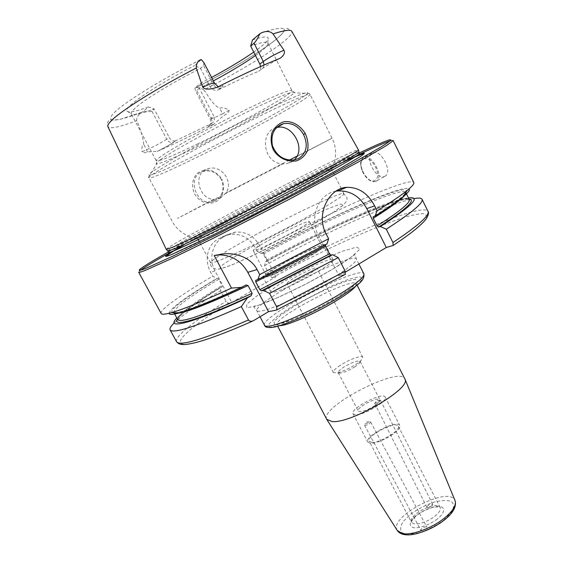 <?xml version="1.0" encoding="UTF-8"?>
<svg xmlns="http://www.w3.org/2000/svg" width="563" height="563" viewBox="0 0 563 563"><rect width="100%" height="100%" fill="white"/><g stroke="black" fill="none" stroke-linecap="round" stroke-linejoin="round"><path stroke-width="0.42" stroke-dasharray="2.81 2.11" d="M370.151 421.764L370.658 422.011C369.272 424.298 367.238 425.389 364.557 425.29L365.148 424.101L370.151 421.764M426.332 526.778C423.228 527.137 421.42 528.305 420.899 530.283C423.707 530.733 425.705 529.684 426.895 527.123L426.332 526.778M375.176 403.622L374.719 403.481L375.049 402.848L379.884 400.427L380.581 400.546C379.779 401.883 377.977 402.911 375.176 403.622M427.465 507.608C430.392 507.228 432.131 506.137 432.68 504.328C430.062 503.913 428.14 504.891 426.923 507.277L427.465 507.608M326.758 419.358C319.045 407.302 399.47 365.612 404.86 378.871M371.524 442.356L369.215 441.279C365.795 436.163 396.099 420.455 398.308 426.205C401.356 430.083 379.279 443.447 371.524 442.356M257.122 251.281L255.123 247.467C249.296 237.818 240.915 233.441 229.978 234.328L222.322 236.798L218.247 239.008C207.261 244.645 204.045 260.345 210.661 272.288L212.737 276.187L216.635 278.601L217.67 278.277L218.74 279.262L222.047 285.462L222.258 286.666L221.118 287.024L220.506 290.754L226.129 301.296L228.268 303.288L231.794 302.444L275.997 276.757L272.182 277.791L270.008 275.898L264.596 265.567L265.462 261.774L266.679 261.366L266.538 260.155L263.357 254.075L262.267 253.139L261.148 253.512L257.122 251.281C325.963 213.982 409.787 175.959 413.784 182.503M345.534 272.042L339.067 275.933L345.091 274.484L276.44 310.093M355.126 366.64C349.82 369.997 345.049 372.136 340.812 373.058L338.257 372.72C337.962 371.657 339.658 369.877 343.36 367.393C351.847 362.333 357.435 360.334 360.123 361.39L358.927 363.67L355.126 366.64M375.183 405.416C378.765 402.869 380.342 400.983 379.934 399.772C378.533 395.923 355.872 407.668 358.209 411.032C361.052 412.482 366.71 410.61 375.183 405.416M340.235 365.331C335.245 368.674 332.944 371.052 333.338 372.481L336.73 372.924C342.944 372.002 356.836 364.803 361.172 360.257L362.769 357.224C361.946 354.817 348.863 359.567 340.235 365.331M294.674 277.672C303.689 272.309 316.561 266.721 316.835 268.087C318.771 269.79 287.236 286.131 286.968 283.569C286.891 282.739 289.459 280.775 294.674 277.672M355.436 414.748L353.015 413.777C349.595 408.773 383.058 391.426 385.169 397.112C388.28 400.863 363.74 415.48 355.436 414.748M370.292 443.236L367.766 442.054C364.015 436.409 397.33 419.146 399.772 425.466C403.136 429.724 378.808 444.446 370.292 443.236M194.967 87.905L195.291 90.333L196.754 90.39L199.344 88.257L200.477 83.31L194.967 87.905L195.776 87.694C227.48 71.614 258.825 53.049 274.491 40.705C290.656 27.545 286.433 24.863 261.823 32.668M213.363 80.91L199.344 88.257L213.884 116.259L211.202 118.195L196.754 90.39M203.82 89.946C201.16 87.976 198.479 87.223 195.783 87.694C237.825 66.49 278.791 40.564 283.794 31.521C284.477 27.291 287.165 27.256 291.866 31.415C294.977 37.313 250.732 65.864 203.82 89.946C209.021 96.59 212.652 104.992 219.767 108.3C221.991 107.139 225.165 107.8 229.275 110.271C228.508 112.628 226.607 114.402 223.567 115.598L213.539 124.465C208.19 126.795 206.797 126.999 209.373 125.077L211.357 123.677L175.74 140.708L173.897 142.052C170.716 144.276 165.283 147.351 157.591 151.278L147.499 151.883C145.655 153.03 143.832 152.995 142.031 151.764L155.191 145.908L166.782 139.307C168.436 141.946 170.645 142.925 173.397 142.256L173.897 142.052M151.771 110.932C150.56 111.875 147.809 112.002 143.523 111.305L148.407 106.935L154.114 108.891L151.771 110.932L166.782 139.307L169.21 137.478C170.885 140.194 172.918 141.327 175.297 140.87L175.74 140.708M203.912 62.62L203.63 65.632L200.548 68.32C170.983 83.289 143.276 100.341 134.768 108.448C131.967 111.073 130.799 112.874 131.285 113.853L131.299 113.881C132.924 115.753 140.532 114.092 154.114 108.891L169.21 137.478M210.147 86.871L213.3 84.344C215.256 87.504 217.818 88.687 220.985 87.877L218.55 89.777C215.031 90.953 212.237 89.989 210.147 86.871L200.548 68.32L194.763 65.463L201.336 59.579M148.407 106.935C135.641 111.615 128.477 112.98 126.914 111.038C123.452 107.491 154.867 85.9 194.763 65.463M143.523 111.305L141.848 112.234C138.097 114.739 136.394 117.554 136.732 120.679C140.546 129.054 142.889 136.886 143.762 144.177C142.186 144.804 141.609 147.33 142.031 151.764M221.4 179.71C217.142 172.679 211.259 169.885 203.743 171.328C186.353 174.671 195.129 205.826 211.787 201.857L215.369 200.632C222.723 195.825 224.736 188.851 221.4 179.71L222.012 179.337C224.947 187.141 223.764 194.017 218.458 199.956C211.048 206.149 199.717 203.236 194.524 193.82C191.251 185.966 192.124 179.161 197.141 173.404C200.963 170.723 205.418 169.667 210.52 170.251C215.305 171.891 219.141 174.917 222.012 179.337M166.289 249.423C165.832 245.728 355.774 147.274 358.49 149.8M157.591 151.278C174.101 144.008 192.75 135.071 213.539 124.465M220.605 197.972L216.98 199.218L213.567 199.393C198.063 198.739 192.462 171.743 208.289 168.611C221.287 164.438 233.948 181.786 225.967 192.947L220.605 197.972M291.17 162.243L294.421 159.899L286.996 163.664L291.17 162.243M276.489 127.674C258.853 131.587 263.343 164.044 282.922 163.896L286.996 163.664M236.608 216.924C212.181 230.049 199.33 237.502 198.049 239.282L203.342 237.516C224.187 229.05 323.268 177.317 330.671 171.075L331.903 169.906C331.713 168.084 276.729 195.354 236.608 216.924M384.86 176.381L386.049 175.628C388.449 172.728 388.174 168.133 385.226 161.834C380.694 153.671 376.267 150.764 371.946 153.115C364.43 158.773 376.816 180.329 384.86 176.381M161.145 313.457C159.294 309.953 181.265 294.653 212.737 276.187M138.674 272.218L140.637 270.198M170.807 252.027C220.112 224.215 309.854 177.725 359.961 154.065M390.25 140.806L393.037 140.37M325.013 244.996L326.99 243.913M275.997 276.757L259.817 245.813C254.11 236.003 245.982 231.435 235.425 232.118L227.853 234.539L223.736 236.777C212.561 242.484 208.282 258.853 214.989 270.866L231.794 302.444M264.596 265.567C320.326 235.186 385.641 205.115 411.652 199.112L413.96 198.626M174.22 322.902L175.959 321.283C184.917 313.464 199.766 303.288 220.506 290.754M265.462 261.774C318.616 232.906 380.44 204.383 404.544 198.704L408.485 197.937M261.148 253.512C325.604 218.585 403.087 183.665 409.083 188.865M335.865 191.216C318.32 193.735 308.784 218.057 318.686 236.143L339.067 275.933M260.662 66.497C260.993 68.89 260.345 70.474 258.706 71.241L261.274 69.312C265.398 66.321 271.683 62.655 280.114 58.313M211.357 123.677C214.214 121.918 215.052 119.447 213.884 116.259M218.979 89.58C234.433 81.86 247.678 75.752 258.706 71.241M252.52 39.889C261.992 36.841 267.186 36.159 268.101 37.855C268.804 40.121 264.019 44.864 253.744 52.092M211.575 77.455L200.477 83.31M255.489 55.526C264.392 49.192 268.53 45.04 267.904 43.077L267.889 43.048C266.904 41.373 261.155 42.352 250.648 45.99M281.078 264.779C271.218 270.514 266.285 274.082 266.285 275.476C266.306 279.748 325.618 249.008 322.142 246.524C321.698 244.335 297.897 254.99 281.078 264.779M268.438 240.514C285.455 230.943 309.143 219.844 309.298 221.463C312.268 222.941 252.703 253.822 253.216 250.535C253.385 249.465 258.459 246.13 268.438 240.514M274.287 292.063C287.707 289.389 336.941 262.281 333.085 259.789C331.79 254.779 267.488 288.108 270.824 292.056L274.287 292.063M266.383 276.982C279.565 273.794 329.024 246.805 325.435 244.842C324.485 240.507 260.036 273.914 263.02 277.193L266.383 276.982M216.164 261.654C228.078 257.537 261.626 241.499 292.626 224.947C323.683 208.387 345.049 195.171 343.88 193.644L343.078 193.433C336.498 193.581 285.258 218.282 248.107 238.86C226.847 250.619 214.426 258.326 210.836 261.985L210.548 262.752C210.801 263.238 212.68 262.872 216.164 261.654M169.28 253.322C194.334 236.706 331.952 165.367 359.961 154.48M168.323 251.985C216.748 224.609 309.136 176.719 359.412 152.932M169.055 313.288C170.427 308.179 186.283 296.617 216.635 278.601M176.817 318.025L179.724 315.238C187.986 308.088 201.786 298.686 221.118 287.024M167.83 250.999C169.034 246.2 354.247 150.194 358.891 151.961M355.612 286.236L356.379 283.822C353.712 275.87 272.091 318.179 277.031 324.95L279.452 325.717M337.476 297.229L318.742 307.778C305.104 314.583 293.344 319.671 283.471 323.035L274.526 324.534L273.942 321.494L281.331 314.759L294.942 305.751C311.684 295.878 331.157 286.504 345.281 281.549L355.197 279.304L357.526 281.437L351.333 287.792L337.476 297.229M340.221 296.68L355.717 286.103L362.551 279.03L359.834 276.7L348.694 279.262L331.635 285.969L292.654 306.209L277.46 316.251L269.128 323.795L269.677 327.258L279.593 325.632L297.313 318.961C312.043 312.275 326.343 304.85 340.221 296.68M264.568 325.351C258.818 317.082 360.468 264.392 363.895 273.864M282.957 290.051C265.321 300.586 256.587 307.433 256.763 310.6C257.192 311.402 258.931 311.501 261.971 310.896C271.964 308.932 297.327 297.827 319.967 285.321C342.656 272.816 357.899 261.577 356.337 258.987C354.739 254.216 312.395 272.45 282.957 290.051M434.699 516.391C439.231 512.675 441.04 509.67 440.125 507.362C437.071 499.993 407.176 515.49 411.433 522.232L413.995 523.85C420.061 524.392 426.965 521.901 434.699 516.391M437.423 518.995C430.09 524.188 422.897 527.158 415.846 527.897C408.013 527.798 408.654 521.528 416.761 515.039C423.812 510.078 430.801 507.172 437.718 506.327C445.622 506.172 445.685 512.224 437.423 518.995M443.707 520.198L451.406 512.429C454.193 507.516 454.165 503.85 451.322 501.415C446.959 500.021 440.963 500.317 433.341 502.302C425.368 505.201 417.922 509.079 410.997 513.942L403.305 521.373C400.187 526.236 399.807 530.029 402.172 532.767C406.212 534.498 412.193 534.4 420.125 532.478C428.577 529.487 436.438 525.392 443.707 520.198M397.281 530.48C387.914 516.869 449.281 485.053 455.017 500.542M275.976 283.851C298.552 270.887 324.422 258.227 343.339 250.943L356.703 247.122L359.926 249.092L351.488 256.939L332.36 269.381L306.413 283.773L279.635 296.75L258.262 305.336L246.735 307.848L246.728 304.203L257.347 295.582L275.976 283.851M253.244 320.811C209.281 340.376 182.292 347.786 180.371 342.677C178.527 337.483 198.591 321.719 228.268 303.288M272.182 277.791C319.305 252.006 372.537 227.332 403.629 217.564C411.926 215.136 418.358 213.834 422.926 213.651C426.261 214.172 427.183 216.002 425.677 219.127C422.672 223.025 417.007 228.184 408.682 234.623L392.685 245.771M209.373 125.077C211.85 123.529 212.462 121.235 211.202 118.195L210.266 119.124L214.144 117.864L222.596 113.761L219.767 108.3M200.365 59.777C161.222 79.496 124.93 102.016 114.338 112.565C103.571 123.22 116.689 122.002 141.862 112.227M214.426 82.972L213.3 84.344L203.63 65.632M141.848 112.234L120.179 119.328C114.113 120.158 111.059 120.313 111.017 119.799L108.385 121.045C107.237 122.84 107.097 124.74 107.955 126.738C110.109 129.138 119.701 127.111 136.732 120.679M296.947 156.605L332.022 138.209L297.243 156.028M289.403 160.075L225.967 192.947M213.567 199.393L177.563 218.367L282.922 163.896M198.753 156.401C171.068 170.054 149.681 179.428 148.942 177.866C148.695 177.408 150.279 176.015 153.699 173.671C165.691 165.431 205.129 143.607 243.483 124.191C281.887 104.739 309.629 92.487 310.016 94.373C311.825 96.97 247.551 132.481 198.753 156.401M363.022 172.391C355.802 158.287 368.251 152.559 375.514 167.134C382.72 181.673 369.94 186.564 363.022 172.391M375.774 181.462C371.376 182.328 367.196 179.252 363.226 172.222C360.327 165.825 360.179 161.109 362.79 158.069C369.405 151.208 384.304 174.966 376.978 180.709L375.774 181.462M325.33 244.426L255.862 280.219M259.817 245.813L255.123 247.467M214.989 270.866L210.661 272.288M223.736 236.777L218.247 239.008M227.853 234.539L222.322 236.798M270.008 275.898C338.314 238.226 422.679 202.103 428.007 211.392M176.557 341.727C173.939 336.836 195.143 320.375 226.129 301.296M266.595 261.415C325.47 229.415 395.317 198.07 409.09 199.168M266.538 260.155C329.644 225.826 405.388 192.462 409.252 199.492C406.409 194.432 329.242 226.741 266.679 261.366M263.357 254.075C326.582 219.823 402.2 186.022 405.768 192.455L405.846 192.673M262.267 253.139C329.024 216.945 409.618 181.202 406.416 191.596M404.994 193.763C401.187 198.19 390.638 205.805 373.368 216.614M318.686 236.143L326.033 233.722M217.339 87.188C223.159 84.985 224.496 85.168 221.365 87.722M264.054 65.005L263.224 67.609L261.274 69.312M147.499 151.883L143.762 144.177M229.275 110.271L222.596 113.761L223.567 115.598M198.211 143.656C172.932 155.874 158.956 161.588 156.282 160.807C156.007 160.307 157.401 158.956 160.441 156.767C170.793 149.272 203.806 130.75 235.77 114.683C267.784 98.574 291.296 88.609 291.852 90.537C293.9 93.177 239.732 123.621 198.211 143.656M160.427 159.688C171.356 151.855 207.473 131.756 241.006 115.014C274.603 98.222 296.884 89.081 294.111 92.726C291.043 97.681 238.881 126.668 198.852 146.063C175.628 157.337 161.602 163.284 156.767 163.917C155.275 163.903 156.5 162.489 160.427 159.688M253.702 245.785L233.04 257.812L220.802 266.137L219.985 268.903L231.801 264.997L254.68 254.757L312.479 224.771L333.817 212.075L343.536 204.798L340.538 204.024L326.456 209.352L304.59 219.387L253.702 245.785M153.72 170.737C165.994 162.165 207.993 138.962 246.925 119.447C285.927 99.876 311.065 89.32 307.292 93.5C302.788 99.215 243.483 131.848 198.12 154.037C171.715 166.972 155.606 174.002 149.8 175.135C147.985 175.283 149.286 173.812 153.72 170.737M361.552 155.782C356.238 159.667 340.341 168.787 313.88 183.137C263.625 210.372 191.35 246.671 173.897 253.653L169.421 255.377M183.615 245.109C223.898 221.766 325.118 169.653 354.993 156.986M245.538 285.145C208.345 302.493 184.96 311.705 175.382 312.775M172.848 312.69C167.042 311.072 186.972 296.49 217.67 278.277M174.03 312.838L173.897 312.648C174.058 308.137 189.013 297.011 218.74 279.262M222.258 286.666C197.592 301.149 179.006 315.864 178.471 317.835L177.641 319.545C177.634 314.724 192.433 303.366 222.047 285.462M177.472 319.235C182.032 312.824 196.93 301.986 222.167 286.729M168.59 252.484C167.07 248.747 357.526 150.018 359.666 153.439M369.335 421.849L366.661 421.884L365.148 424.101M364.557 425.29L420.899 530.283M370.658 422.011L426.895 527.123M379.884 400.427L376.781 400.286L375.049 402.848M374.719 403.481L426.923 507.277M380.581 400.546L432.68 504.328M357.033 285.096L355.837 283.689L352.635 286.68C349.109 289.607 343.944 293.182 337.138 297.419C324.351 305.132 307.806 313.464 297.363 317.87L279.804 323.957C276.926 324.506 276.004 324.837 277.031 324.95L277.7 326.223M358.884 264.005L356.337 258.987L355.197 254.863C355.232 254.385 354.317 254.849 352.452 256.264L342.36 263.188C332.107 269.621 320.065 276.51 306.244 283.858C291.923 291.099 279.086 297.088 267.735 301.817L256.672 305.892C254.539 306.568 253.667 307.039 254.047 307.299L256.763 310.6L260.022 316.758M398.308 426.205L440.125 507.362L438.823 506.848L433.96 507.108C429.182 508.326 424.347 510.402 419.456 513.35C414.987 516.933 412.637 519.072 412.419 519.762L411.433 522.232L369.215 441.279M338.257 372.72L358.209 411.032M360.123 361.39L379.934 399.772M358.927 363.67L361.172 360.257M340.812 373.058L336.73 372.924M362.769 357.224L316.835 268.087M333.338 372.481L286.968 283.569M353.015 413.777L367.766 442.054M385.169 397.112L399.772 425.466M213.94 124.247L209.373 125.845C209.345 124.064 211.801 125.908 210.266 119.124L195.291 90.333M199.71 238.958C192.222 239.141 177.915 232.885 172.081 221.118L148.942 177.866C148.322 177.422 148.611 176.508 149.8 175.135L156.767 163.917L156.282 160.807L131.299 113.881L126.914 111.038M211.787 201.857L216.98 199.218M203.743 171.328L208.289 168.604M330.671 171.075C335.14 165.065 338.279 149.758 332.022 138.209L310.016 94.373C310.009 93.613 309.101 93.317 307.292 93.5L294.111 92.726L291.852 90.537L267.904 43.077M371.939 153.115L362.79 158.069L360.953 161.187C360.827 161.377 359.651 164.952 362.91 172.426C365.676 177.57 368.941 180.66 372.692 181.687C374.923 181.856 376.351 181.532 376.978 180.709L386.056 175.635M325.182 244.518L255.898 280.212M235.425 232.118L229.978 234.328M404.544 198.704L411.652 199.112M404.917 193.89C402.158 197.486 391.658 205.059 373.403 216.6M218.55 89.777L221.892 86.779L218.831 86.435M175.297 140.87L173.397 142.256C170.512 144.36 165.248 147.358 157.598 151.25L157.344 151.377M267.889 43.048L268.101 37.855M322.142 246.524L309.298 221.463M266.285 275.476L253.216 250.535M333.085 259.789L325.435 244.842M270.824 292.056L263.02 277.193M343.078 193.433C346.477 195.924 347.716 198.162 346.787 200.139C346.611 201.153 345.358 202.884 343.029 205.319L333.556 212.174L301.613 230.746L259.698 252.308L234.187 263.956C226.263 267.136 220.626 268.917 217.269 269.297C211.885 268.41 209.746 265.975 210.836 261.985M343.88 193.644L341.699 189.33M341.291 188.514L331.903 169.906M210.548 262.752L199.351 241.724M140.293 269.008L139.723 270.916M389.483 139.842L391.369 140.469M175.522 312.782C183.327 312.331 206.642 303.133 245.461 285.195M179.724 315.238L175.959 321.283M168.703 252.688L169.336 253.329L181.068 246.587C196.332 237.748 221.322 224.144 248.783 209.725C277.615 194.643 303.851 181.335 327.483 169.801L359.856 154.621L359.771 153.65"/><path stroke-width="0.84" d="M357.033 285.096L404.994 379.166C411.546 388.294 351.066 423.714 332.086 421.567L326.758 419.358L277.7 326.223M268.53 311.663L253.244 320.811L250.732 321.424L248.804 320.509L241.323 306.603L247.347 297.94L251.133 295.737L252.133 293.309L248.037 285.554L245.975 284.948L241.738 287.341L231.492 288.087L214.2 255.532L222.082 254.04C233.898 252.28 250.57 256.693 257.073 269.557L259.705 274.575L257.741 279.698L255.686 280.318L255.743 281.873L259.846 289.663L261.457 290.86L263.364 290.381L269.564 293.337L276.679 306.891L276.848 309.896L276.44 310.093L268.53 311.663L247.811 272.337C241.372 261.098 232.005 255.285 219.725 254.905L214.2 255.532M413.96 198.626C418.619 197.747 421.307 197.965 422.039 199.274C423.714 202.701 411.799 212.687 386.288 229.211L392.946 242.519L393.157 245.461L386.295 247.495L345.534 272.042M200.365 59.777L201.336 59.579L203.912 62.62L214.426 82.972C213.595 82.501 209.725 83.929 202.8 87.258L196.297 68.003C196.241 63.964 197.599 61.226 200.365 59.777M254.04 43.196C255.722 41.739 257.664 38.594 259.86 33.759L252.52 39.889L250.648 45.99L254.04 43.196L263.294 61.466L259.846 64.112L250.648 45.99M259.86 33.759L261.823 32.668C266.651 30.789 270.381 31.197 273.027 33.9L283.942 50.227C275.8 53.809 268.91 57.553 263.294 61.466L264.054 65.005M273.027 33.9C284.568 30.191 290.846 29.36 291.866 31.415L358.476 149.941C357.998 151.503 325.583 169.625 279.994 193.503C234.461 217.36 187.542 240.767 172.693 247.185L166.289 249.423L107.955 126.738C107.294 125.542 108.617 123.339 111.938 120.116C122.115 110.024 157.112 88.152 196.297 68.003M202.8 87.258C204.848 89.756 209.696 89.735 217.339 87.188C242.597 74.471 263.519 64.844 280.114 58.313C284.005 55.392 285.286 52.697 283.942 50.227M305.245 133.494C300.234 125.373 292.239 120.658 283.907 121.721C278.784 123.487 274.821 127.055 272.028 132.439C270.465 138.343 270.951 144.262 273.484 150.18C278.833 158.323 287.777 162.313 296.497 160.863C301.648 158.935 305.343 155.43 307.574 150.342C308.58 144.867 307.799 139.251 305.245 133.494L303.513 134.48C308.334 145.071 306.708 153.066 298.643 158.463L294.4 159.906C284.055 160.849 276.714 156.057 272.386 145.543C270.557 134.247 274.237 126.964 283.414 123.684C291.718 122.403 298.418 125.999 303.513 134.48M294.421 159.899L296.947 156.605C304.119 144.649 290.67 123.621 276.954 127.555L276.489 127.674M257.741 279.698L326.99 243.913L328.609 238.761L259.705 274.575M328.609 238.761L326.033 233.722C315.59 214.602 328.708 188.176 346.59 187.345C358.582 187.099 367.92 193.271 374.606 205.875L377.069 210.801L375.134 216.023L373.163 216.748L373.262 218.275L377.111 225.946L378.618 227.086L380.398 226.53L386.288 229.211M231.492 288.087C203.384 301.071 183.376 309.256 171.476 312.641L169.273 313.232C164.396 314.435 161.687 314.513 161.145 313.457L138.674 272.218C138.878 272.661 141.271 271.971 145.845 270.141L171.124 258.804L212.631 238.578L290.571 198.612L358.371 161.975L384.853 146.528C389.948 143.255 392.671 141.2 393.037 140.37L413.784 182.503C414.41 183.707 412.2 186.367 407.148 190.477C401.046 195.424 391.018 202.194 377.069 210.801M140.637 270.198C145.36 266.756 155.416 260.697 170.807 252.027M359.961 154.065C374.888 147.006 384.986 142.587 390.25 140.806M345.098 274.484L345.196 271.239L338.236 257.615L332.494 254.673L330.819 255.152L329.334 253.941L325.013 244.996M332.494 254.673L263.364 290.381M338.236 257.615L269.564 293.337M241.323 306.603C196.769 326.336 173.024 334.091 170.089 329.869C169.442 328.518 170.821 326.195 174.22 322.902M408.485 197.937C421.631 196.22 412.271 205.748 380.398 226.53M409.083 188.865C410.251 189.935 408.161 192.68 402.819 197.092C397.098 201.779 387.872 208.085 375.134 216.023M386.295 247.495L366.78 208.627C359.926 196.297 350.235 190.4 337.709 190.948L335.865 191.216M259.846 64.112L260.662 66.497M253.744 52.092C242.667 59.791 228.613 68.25 211.575 77.455M213.363 80.91C230.668 71.55 244.715 63.091 255.489 55.526M359.961 154.48L364.064 153.122C364.901 153.22 363.473 154.494 359.778 156.943L337.962 169.688L301.142 189.724C272.485 204.967 239.831 221.759 213.644 234.729L172.137 254.286C164.424 257.446 163.474 257.122 169.28 253.322M359.412 152.932C375.021 145.528 385.05 141.165 389.483 139.842L391.039 139.983C389.814 141.264 385.951 143.903 379.441 147.9L347.779 165.944L299.854 191.772L218.008 233.976L173.404 255.876L146.394 268.122C139.779 270.782 137.745 271.077 140.293 269.008C143.938 266.144 153.284 260.472 168.323 251.985M241.738 287.341C212.54 300.931 191.751 309.46 179.379 312.915C172.7 314.731 169.259 314.858 169.055 313.288M247.347 297.94C191.258 323.943 164.755 330.052 176.817 318.025M358.891 151.961L358.927 152.144C358.469 153.805 326.273 171.912 280.986 195.657C235.749 219.387 189.084 242.583 174.248 248.888L167.83 250.999M279.452 325.717L281.549 325.505C291.148 324.189 318.686 311.726 337.434 300.058C347.075 294.069 353.135 289.466 355.612 286.236M340.27 293.816C316.568 308.503 281.62 324.372 269.93 325.977C266.841 326.477 265.053 326.266 264.568 325.351C265.067 327.272 267.854 327.926 272.942 327.307C286.138 325.104 317.898 310.431 340.566 296.49C354.866 286.581 364.972 281.979 363.895 273.864C364.704 276.813 356.836 283.463 340.27 293.816M455.017 500.542L455.101 500.753C456.466 505.335 452.814 511.19 444.151 518.326C431.554 528.523 410.976 535.814 402.045 533.428L397.281 530.48M297.243 156.028L289.403 160.075M247.811 272.337L257.073 269.557M325.308 246.094L255.743 281.873M329.334 253.941L259.846 289.663M330.819 255.152L261.457 290.86M345.196 271.239L276.679 306.891M422.039 199.274L428.007 211.392C429.914 215.291 418.225 225.664 392.946 242.519M248.424 319.981C203.778 339.313 179.822 346.562 176.557 341.727C179.393 344.774 181.891 345.647 194.263 342.944C207.62 339.658 226.945 332.43 252.238 321.262M409.09 199.168C416.324 199.907 406.169 209.211 378.618 227.086M405.867 192.645L409.252 199.492C410.659 202.448 399.948 211.266 377.111 225.946M405.846 192.673C406.472 195.635 395.606 204.172 373.262 218.275M406.416 191.596L404.994 193.763M366.78 208.627L374.606 205.875M169.421 255.377C164.509 256.834 169.238 253.413 183.615 245.109M354.993 156.986C362.544 153.755 364.733 153.354 361.552 155.782M175.382 312.775L172.848 312.69M248.037 285.554C202.567 306.645 177.901 315.744 174.03 312.838M252.133 293.309C205.678 314.611 180.85 323.359 177.641 319.545L173.995 312.838M251.133 295.737C200.076 319.58 171.842 327.624 177.472 319.235M358.948 152.01L359.666 153.439C359.581 154.776 343.514 164.122 311.466 181.469C262.464 207.937 192.152 243.343 175.03 250.352C170.899 252.097 168.752 252.808 168.59 252.484L168.703 252.688M260.022 316.758L264.568 325.351M358.884 264.005L363.895 273.864M404.994 379.166L455.101 500.753C456.656 506.707 453.067 513.125 444.334 520.015C432.102 529.79 414.685 535.462 407.119 534.85C402.622 534.751 399.378 533.358 397.401 530.663L326.927 419.632M276.954 127.548L283.407 123.691M219.725 254.905L222.082 254.04M276.848 309.896L345.457 274.28M428.007 211.392C429.013 212.483 428.549 214.763 426.606 218.233C425.361 220.006 423.96 222.111 415.797 229.099C409.892 233.877 402.341 239.338 393.157 245.461M170.089 329.869L176.557 341.727M405.789 192.56L404.917 193.89M402.819 197.092L407.148 190.477M337.709 190.948L346.59 187.345M214.426 82.972C216.952 85.794 218.423 86.948 218.831 86.435M341.699 189.33L341.291 188.514M199.351 241.724L198.225 239.606M179.379 312.915L171.476 312.641M173.981 312.725L175.522 312.782M245.461 285.195L245.961 284.955M358.927 152.144L358.476 149.941M167.957 251.133L166.416 249.493M167.83 251.077L168.59 252.484"/></g></svg>
